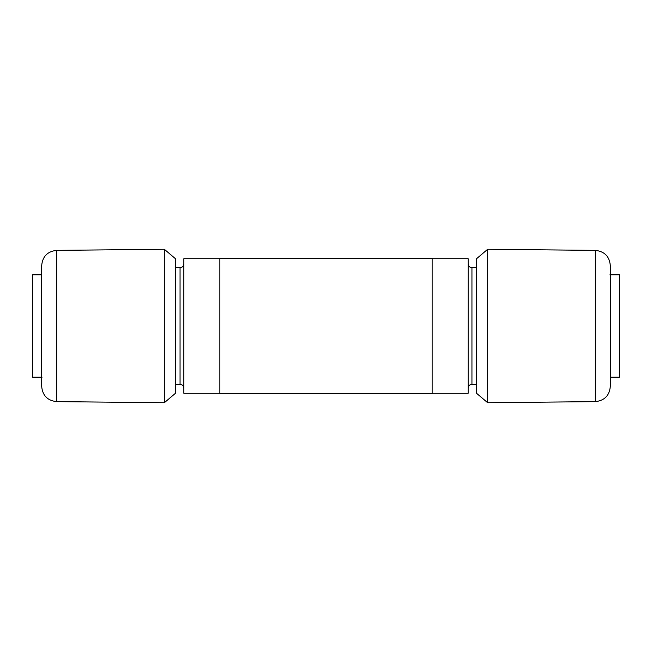 <?xml version="1.0" encoding="UTF-8"?>
<svg xmlns="http://www.w3.org/2000/svg" width="652" height="652" viewBox="0 0 652 652"><rect width="100%" height="100%" fill="white"/><g stroke="black" fill="none" stroke-linecap="round" stroke-linejoin="round"><path stroke-width="0.98" d="M476.514 267.622L471.942 267.622A3.79 3.79 0 0 1 468.152 263.832M476.514 384.378L471.942 384.378L471.942 267.622M468.152 388.168A3.79 3.79 0 0 1 471.942 384.378M432.137 393.286L468.152 393.286L468.152 258.714L432.137 258.714M219.863 258.714L183.848 258.714L183.848 393.286L219.863 393.286M175.486 384.378L180.058 384.378A3.79 3.79 0 0 1 183.848 388.168M180.058 384.378L180.058 267.622A3.79 3.79 0 0 0 183.848 263.832M180.058 267.622L175.486 267.622M487.672 249.276L487.672 402.724L476.514 393.254L476.514 258.746L487.672 249.276L595.292 250.376L595.292 401.624C604.42 400.654 609.424 395.601 610.305 386.465L610.305 265.535L610.305 386.465M164.328 402.724L164.328 249.276L175.486 258.746L175.486 393.254L164.328 402.724L56.708 401.624L56.708 250.376C47.58 251.346 42.576 256.399 41.695 265.535L41.695 386.465L41.695 265.535M32.6 348.364L32.6 303.636M38.664 377.174L41.695 377.174M42.078 377.174L32.6 377.174L32.6 274.826L41.003 274.826M41.695 274.826L38.664 274.826M613.336 274.826L610.305 274.826M619.4 303.636L619.4 377.174L610.997 377.174M619.4 348.364L619.4 333.767M609.922 274.826L619.4 274.826L619.4 326M610.305 377.174L613.336 377.174M219.863 393.661L219.863 258.339L432.137 258.339L432.137 393.661L219.863 393.661M595.292 250.376C604.42 251.346 609.424 256.399 610.305 265.535M595.292 401.624L487.672 402.724M56.708 401.624C47.58 400.654 42.576 395.601 41.695 386.465M56.708 250.376L164.328 249.276"/></g></svg>
